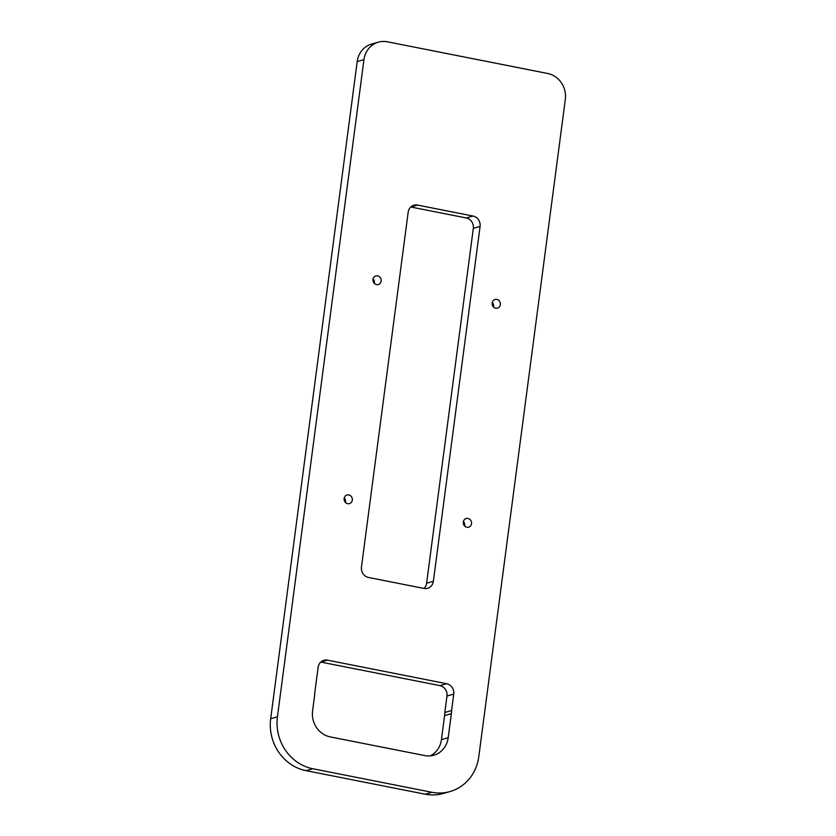 <?xml version="1.0" encoding="UTF-8"?>
<svg xmlns="http://www.w3.org/2000/svg" width="836" height="836" viewBox="0 0 836 836"><rect width="100%" height="100%" fill="white"/><g stroke="black" fill="none" stroke-linecap="round" stroke-linejoin="round"><path stroke-width="1.25" d="M378.405 42.145L371.633 44.057A22.405 20.607 74.2 0 0 357.191 61.561L270.676 718.72A44.81 41.225 74.2 0 0 306.007 770.646L425.179 794.2A44.81 41.225 74.2 0 0 443.153 793.51L449.925 791.587A44.81 41.225 74.2 0 0 478.809 756.59L565.324 99.432A22.405 20.607 74.2 0 0 547.664 73.474L387.392 41.8A22.405 20.607 74.2 0 0 378.405 42.145A22.405 20.607 74.2 0 0 363.963 59.649L277.437 716.807A44.81 41.225 74.2 0 0 312.769 768.733L431.94 792.288A44.81 41.225 74.2 0 0 449.925 791.587M463.395 521.559A4.483 4.117 -105.8 0 1 464.67 526.053M344.223 498.005A4.483 4.117 -105.8 0 1 345.498 502.509M430.289 755.869A22.405 20.607 74.2 0 0 441.439 739.651L444.606 715.553A22.405 20.607 74.2 0 0 444.815 712.471L446.978 696.012L453.739 694.099L451.576 710.548L444.815 712.471M441.439 739.651L448.2 737.728A22.405 20.607 74.2 0 1 433.759 755.232A22.405 20.607 74.2 0 1 424.772 755.577L330.251 736.903A22.405 20.607 74.2 0 1 312.591 710.934L314.618 695.542A8.966 8.245 -105.8 0 1 314.67 693.587L318.129 667.295A8.966 8.245 -105.8 0 1 323.908 660.304A8.966 8.245 -105.8 0 1 327.503 660.158L320.773 662.07L439.914 685.625A8.966 8.245 -105.8 0 1 446.978 696.012M373.055 278.952A4.483 4.117 -105.8 0 1 374.329 283.456M417.54 205.081L473.019 216.043A8.966 8.245 -105.8 0 1 480.083 226.431L433.372 581.302A8.966 8.245 -105.8 0 1 427.593 588.304A8.966 8.245 -105.8 0 1 423.998 588.439L368.519 577.477A8.966 8.245 -105.8 0 1 361.455 567.09L408.177 212.219A8.966 8.245 -105.8 0 1 413.945 205.228A8.966 8.245 -105.8 0 1 417.54 205.081L410.81 206.994L466.258 217.966A8.966 8.245 -105.8 0 1 473.322 228.353L426.6 583.214A8.966 8.245 -105.8 0 1 423.977 588.429M492.237 302.507A4.483 4.117 -105.8 0 1 493.512 307M467.993 518.466A4.483 4.117 -105.8 0 1 468.641 527.161A4.483 4.117 -105.8 0 1 463.28 523.012A4.483 4.117 -105.8 0 1 467.993 518.466M348.821 494.922A4.483 4.117 -105.8 0 1 349.458 503.606A4.483 4.117 -105.8 0 1 344.108 499.458A4.483 4.117 -105.8 0 1 348.821 494.922M448.2 737.728L451.377 713.63A22.405 20.607 74.2 0 0 451.576 710.548M327.503 660.158L446.675 683.712A8.966 8.245 -105.8 0 1 453.739 694.099M377.653 275.87A4.483 4.117 -105.8 0 1 378.3 284.553A4.483 4.117 -105.8 0 1 372.94 280.405A4.483 4.117 -105.8 0 1 377.653 275.87M496.835 299.413A4.483 4.117 -105.8 0 1 497.472 308.108A4.483 4.117 -105.8 0 1 492.122 303.959A4.483 4.117 -105.8 0 1 496.835 299.413M306.007 770.646L312.769 768.733M270.676 718.72L277.437 716.807M357.191 61.561L363.963 59.649M425.179 794.2L431.94 792.288M444.606 715.553L451.377 713.63M439.914 685.625L446.675 683.712M466.258 217.966L473.019 216.043M473.322 228.353L480.083 226.431M426.6 583.214L433.372 581.302"/></g></svg>
